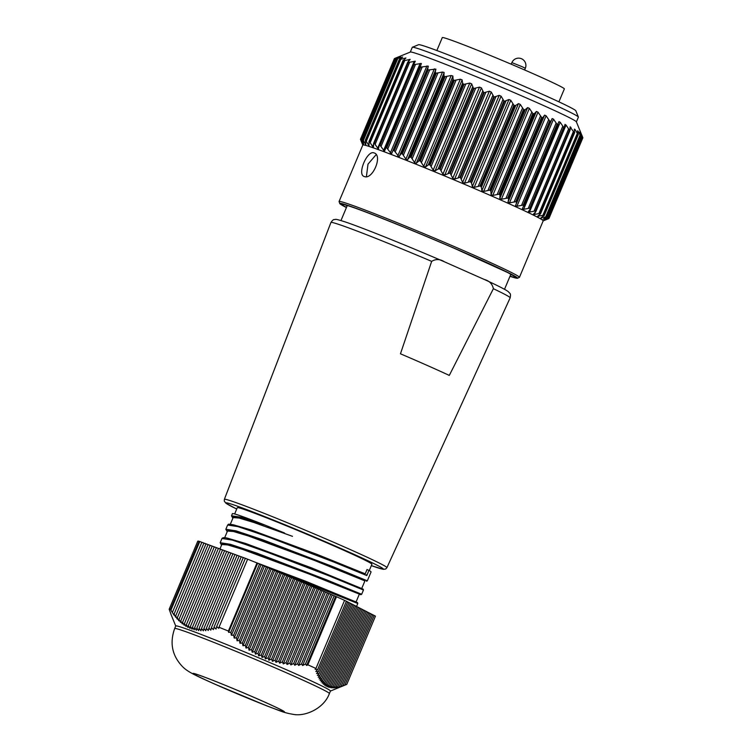 <?xml version="1.0" encoding="UTF-8"?>
<svg xmlns="http://www.w3.org/2000/svg" width="752" height="752" viewBox="0 0 752 752"><rect width="100%" height="100%" fill="white"/><g stroke="black" fill="none" stroke-linecap="round" stroke-linejoin="round"><path stroke-width="1.13" d="M427.305 365.472A94.244 3.121 -157.2 0 0 400.459 353.797L431.667 261.367C435.822 258.848 440.052 258.989 444.376 261.771L485.002 279.782C497.401 285.469 505.09 289.37 508.079 291.466L509.818 293.252C510.552 293.712 510.674 295.245 510.157 297.839A97.215 3.224 22.8 0 0 493.378 288.702L449.282 375.417A94.244 3.121 -157.2 0 0 427.305 365.472M366.412 176.607L368.001 164.152L376.15 154.639M374.129 152.938C367.286 149.723 356.758 174.699 364.231 176.485C372.531 180.33 383.041 155.335 374.129 152.938L374.364 153.032M463.467 84.083L429.533 164.801L428.349 164.867L425.435 167.057L423.714 166.267L420.443 161.107L454.377 80.379L460.309 79.214L462.095 79.853L462.659 83.246L463.467 84.083A102.216 3.384 22.8 0 1 464.069 84.327L469.793 83.087L471.654 83.857L473.431 88.181A102.216 3.384 22.8 0 1 474.051 88.435L479.513 87.11L481.412 87.89L483.574 92.393A102.216 3.384 22.8 0 1 484.203 92.656L489.355 91.218L491.263 92.017L493.773 96.679A102.216 3.384 22.8 0 1 494.402 96.942L499.206 95.363L501.095 96.171L503.925 100.975A102.216 3.384 22.8 0 1 504.536 101.247L508.944 99.518L510.805 100.317L513.889 105.252A102.216 3.384 22.8 0 1 514.49 105.506L515.769 105.44L518.466 103.616L520.271 104.396L523.552 109.435A102.216 3.384 22.8 0 1 524.135 109.689L525.31 109.576L527.65 107.611L529.37 108.363L532.811 113.486A102.216 3.384 22.8 0 1 533.365 113.731L534.428 113.58L536.392 111.456L538.018 112.18L541.553 117.359A102.216 3.384 22.8 0 1 542.07 117.594L543.01 117.397L544.589 115.112L546.102 115.789L549.674 121.016A102.216 3.384 22.8 0 1 550.154 121.232L550.962 120.978L552.147 118.534L553.528 119.164L557.072 124.39A102.216 3.384 22.8 0 1 557.505 124.597L558.999 121.608M453.794 80.144L419.86 160.872L418.902 160.881L416.129 163.4L414.578 162.573L411.156 157.365L445.081 76.648L451.172 75.52L452.864 76.018L453.118 79.496L453.794 80.144A102.216 3.384 22.8 0 1 454.377 80.379M444.526 76.422L410.592 157.149L409.52 157.375L407.283 159.95L405.901 159.114L402.376 153.887L436.301 73.16L442.496 72.06L444.075 72.418L443.915 75.567L444.526 76.422A102.216 3.384 22.8 0 1 445.081 76.648M435.784 72.953L401.85 153.681L400.901 153.963L398.983 156.764L394.208 150.691L428.142 69.974L435.831 69.099L435.286 72.154L435.784 72.953A102.216 3.384 22.8 0 1 436.301 73.16M427.653 69.786L393.728 150.503L392.901 150.851L391.35 153.859L386.744 147.834L420.678 67.116L428.236 66.11L427.653 69.786A102.216 3.384 22.8 0 1 428.142 69.974M420.246 66.947L384.451 151.284L380.089 145.343L414.023 64.616L421.374 63.469L420.246 66.947A102.216 3.384 22.8 0 1 420.678 67.116M420.02 66.261L420.048 66.834M413.638 64.475L379.158 145.662L378.388 149.065L374.299 143.237L408.233 62.519L415.32 61.213L413.638 64.475A102.216 3.384 22.8 0 1 414.023 64.616M379.6 145.174L379.158 145.662M413.553 63.854L413.544 64.428M407.969 61.833L373.575 143.651L373.528 146.847L372.625 146.537L369.458 141.555L403.392 60.837L410.15 59.38L407.904 62.397A102.216 3.384 22.8 0 1 408.073 62.454A102.216 3.384 22.8 0 1 408.233 62.519M403.335 60.245L368.941 142.053L369.006 145.794L365.613 140.314L399.547 59.587L405.92 57.979L403.119 60.743A102.216 3.384 22.8 0 1 403.392 60.837M399.697 59.088L365.406 140.248L365.801 144.779L362.812 139.515L396.746 58.797L402.696 57.03L399.34 59.53A102.216 3.384 22.8 0 1 399.547 59.587M397.112 58.383L362.68 139.487L363.648 144.196L361.092 139.186L395.026 58.468L400.496 56.541L396.605 58.759A102.216 3.384 22.8 0 1 396.746 58.797M395.599 58.139L394.95 58.459L361.016 139.176L362.558 144.055L360.462 139.317L394.396 58.6L399.359 56.513L394.95 58.459A102.216 3.384 22.8 0 1 395.026 58.468M398.992 56.682L410.357 52.038A90.09 2.989 22.8 0 1 422.314 55.526A90.09 2.989 22.8 0 1 514.932 92.966A90.09 2.989 22.8 0 1 576.37 121.824L582.866 137.748A102.216 3.384 22.8 0 1 582.866 137.776L548.932 218.475A102.216 3.384 22.8 0 1 548.932 218.494L582.866 137.776L548.932 218.494L548.142 218.851L548.932 218.494M558.98 121.674L560.202 122.247L563.68 127.473L529.746 208.191L523.608 209.3L522.386 208.727L557.505 124.597L558.181 124.287M563.68 127.473A102.216 3.384 22.8 0 1 564.056 127.652L565.034 124.353M564.996 124.512L566.059 125.02L569.405 130.199L535.471 210.927L529.464 212.073L528.402 211.566L530.198 209.094L564.592 127.285M569.405 130.199A102.216 3.384 22.8 0 1 569.725 130.359L570.176 126.75M570.138 126.994L574.18 132.559L540.246 213.277L534.428 214.489L533.544 214.047L535.715 211.744L570.11 129.927M574.18 132.559A102.216 3.384 22.8 0 1 574.434 132.69L574.34 129.109L575.036 129.466L577.95 134.514A102.216 3.384 22.8 0 1 578.147 134.617L577.545 130.82L578.053 131.102L580.676 136.037A102.216 3.384 22.8 0 1 580.807 136.121L580.036 132.305L582.321 137.118A102.216 3.384 22.8 0 1 582.386 137.174L580.864 132.963L582.161 135.99M577.95 134.514L544.016 215.232L537.746 216.162L540.284 214.019L574.678 132.202M574.34 129.109L575.036 129.466L574.519 130.698M580.676 136.037L546.742 216.764L540.951 217.873L544.213 215.335L578.241 134.063M577.545 130.82L577.762 131.788M582.321 137.118L548.387 217.845L543.132 219.161L546.873 216.839L580.751 135.501M579.736 132.108L579.895 132.634M548.932 218.475L544.269 220.016L548.452 217.892L582.189 136.497M410.291 52.057L412.284 47.32A90.09 2.989 22.8 0 1 412.369 47.254A90.09 2.989 22.8 0 1 424.325 50.741A90.09 2.989 22.8 0 1 516.944 88.181A90.09 2.989 22.8 0 1 578.382 117.039A90.09 2.989 22.8 0 1 578.391 117.152L576.399 121.89M412.369 47.254L418.629 44.697A85.305 2.829 22.8 0 1 429.956 48.006A85.305 2.829 22.8 0 1 517.649 83.453A85.305 2.829 22.8 0 1 575.825 110.779L578.382 117.039M373.575 143.651L373.979 143.124A102.216 3.384 22.8 0 1 374.139 143.181A102.216 3.384 22.8 0 1 374.299 143.237M375.897 148.746A97.835 3.243 22.8 0 1 477.905 190.021A97.835 3.243 22.8 0 1 543.188 220.853L519.435 277.356A97.835 3.243 22.8 0 0 454.152 246.524A97.835 3.243 22.8 0 0 352.143 205.249A97.835 3.243 22.8 0 0 339.058 201.536L362.812 145.033A97.835 3.243 22.8 0 1 375.897 148.746M548.142 218.851L543.17 220.909M547.794 218.315L548.452 217.892A102.216 3.384 22.8 0 0 548.387 217.845M543.64 218.879L543.132 219.161M546.366 217.319L546.873 216.839A102.216 3.384 22.8 0 0 546.742 216.764M541.825 217.281L541.459 218.155L540.951 217.873M543.846 215.88L544.213 215.335A102.216 3.384 22.8 0 0 544.016 215.232M539.052 215.063L538.441 216.52L537.746 216.162M540.284 214.019L540.509 213.408A102.216 3.384 22.8 0 0 540.246 213.277M535.715 211.744L535.791 211.077A102.216 3.384 22.8 0 0 535.471 210.927M530.198 209.094L530.122 208.37A102.216 3.384 22.8 0 0 529.746 208.191M523.796 206.095L523.571 205.315A102.216 3.384 22.8 0 0 523.148 205.117L516.934 206.217L515.552 205.587L516.568 202.786L516.22 201.95L550.154 121.232M549.674 121.016L515.74 201.733A102.216 3.384 22.8 0 1 516.22 201.95M515.74 201.733L509.508 202.843L507.995 202.166L508.625 199.205L508.136 198.312L542.07 117.594M541.553 117.359L507.619 198.086A102.216 3.384 22.8 0 1 508.136 198.312M507.619 198.086L501.424 199.233L499.798 198.509L500.042 195.388L499.431 194.458L533.365 113.731M532.811 113.486L498.877 194.213A102.216 3.384 22.8 0 1 499.431 194.458M498.877 194.213L492.776 195.417L491.056 194.665L490.924 191.393L490.201 190.406L524.135 109.689M523.552 109.435L489.618 190.153A102.216 3.384 22.8 0 1 490.201 190.406M489.618 190.153L483.677 191.45L481.872 190.67L481.374 187.248L480.556 186.233L514.49 105.506M513.889 105.252L479.955 185.97A102.216 3.384 22.8 0 1 480.556 186.233M479.955 185.97L474.211 187.37L472.35 186.571L471.513 183.018L470.611 181.965L504.536 101.247M503.925 100.975L469.991 181.702A102.216 3.384 22.8 0 1 470.611 181.965M469.991 181.702L464.501 183.225L462.612 182.426L460.468 177.66L494.402 96.942M493.773 96.679L459.848 177.397A102.216 3.384 22.8 0 1 460.468 177.66M459.848 177.397L454.669 179.07L452.76 178.271L450.269 173.374L484.203 92.656M483.574 92.393L449.64 173.11A102.216 3.384 22.8 0 1 450.269 173.374M449.64 173.11L444.817 174.943L442.919 174.163L440.117 169.153L474.051 88.435M473.431 88.181L439.497 168.899A102.216 3.384 22.8 0 1 440.117 169.153M439.497 168.899L438.125 168.993L435.06 170.911L433.199 170.14L430.135 165.045L464.069 84.327M429.533 164.801A102.216 3.384 22.8 0 1 430.135 165.045M419.86 160.872A102.216 3.384 22.8 0 1 420.443 161.107M410.592 157.149A102.216 3.384 22.8 0 1 411.156 157.365M401.85 153.681A102.216 3.384 22.8 0 1 402.376 153.887M393.728 150.503A102.216 3.384 22.8 0 1 394.208 150.691M436.856 50.525L442.289 37.6A66.204 2.19 22.8 0 1 534.522 74.307A66.204 2.19 22.8 0 1 564.348 88.915L558.915 101.83M356.551 606.45L357.792 603.489L270.964 568.916M219.932 548.988L221.821 544.495L227.809 544.956L242.877 549.486L309.063 573.992L360.828 594.71L284.707 564.207L234.925 546.469L222.413 543.32L221.558 545.134L220.195 542.718L230.432 544.316L256.601 553.049L326.838 579.933L361.665 594.277L363.451 590.038L328.624 575.694L258.387 548.81L232.218 540.077L221.972 538.479C222.761 537.436 224.801 537.398 228.1 538.347L306.346 566.087L363.169 589.136L311.836 567.995L245.603 543.461L228.1 538.347M224.66 537.736L227.48 531.034L233.458 531.495L248.536 536.035L314.712 560.531L364.917 580.901L344.087 571.934L290.366 550.755L240.574 533.018L228.082 529.869L227.207 531.683L225.844 529.267L236.09 530.865L262.241 539.588L332.497 566.482L367.324 580.826L371.056 571.952A75.2 2.491 22.8 0 0 368.95 570.364L366.995 569.565L365.237 573.832L317.494 554.544L251.253 530.01L233.759 524.896L303.329 549.251L365.237 573.832M366.553 574.669L366.816 575.562L334.283 562.242L264.074 535.368L237.895 526.626L227.63 525.028C229.407 524.37 225.948 523.589 233.74 524.896L233.759 524.896M366.816 575.562L368.95 570.364M329.385 693.56L330.466 691.003A83.914 2.782 -157.2 0 0 258.556 657.765A83.914 2.782 -157.2 0 0 176.363 625.88A83.914 2.782 -157.2 0 0 175.752 625.965L174.671 628.531C169.463 643.204 172.189 656.007 182.839 666.949C188.207 672.203 195.999 675.681 214.621 684.066L267.28 706.062C279.406 710.424 282.414 712.548 293.487 714.4C305.406 716.712 324.093 708.365 329.385 693.56A83.914 2.782 -157.2 0 0 257.475 660.322A83.914 2.782 -157.2 0 0 175.291 628.446A83.914 2.782 -157.2 0 0 174.671 628.531M346.766 684.367L375.427 616.198M170.46 609.383L199.083 541.29A96.613 3.205 -157.2 0 0 197.785 541.139L169.172 609.233A96.613 3.205 -157.2 0 1 169.67 609.242A96.613 3.205 -157.2 0 1 170.46 609.383L174.032 615.174L174.116 613.98L175.583 617.176L175.695 615.907L177.19 619.056L177.331 617.702L178.835 620.814L179.023 619.375L180.546 622.44L180.771 620.917L182.313 623.925L182.567 622.318L184.146 625.269L184.428 623.587L186.026 626.472L186.346 624.705L187.972 627.535L188.329 625.692L189.983 628.446L190.369 626.519L192.061 629.208L192.474 627.215L194.195 629.819L194.636 627.76L196.385 630.289L196.855 628.164L198.641 630.608L199.139 628.418L200.963 630.787L201.48 628.54L203.341 630.825L203.877 628.531L205.766 630.731L206.33 628.381L208.257 630.496L208.84 628.108L210.804 630.138L211.397 627.713L213.399 629.659L214.01 627.196L216.04 629.067L216.67 626.566L218.729 628.352L219.001 627.271A96.613 3.205 -157.2 0 1 228.382 631.06L228.608 632.366L230.855 632.31L231.381 635.271L233.656 635.139L234.201 638.072L236.513 637.865L237.068 640.76L239.418 640.46L239.991 643.317L242.379 642.941L242.962 645.752L245.387 645.291L245.998 648.055L248.451 647.5L249.081 650.217L251.572 649.587L252.23 652.238L254.759 651.533L255.436 654.118L257.992 653.328L258.707 655.857L261.292 654.983L262.034 657.445L264.657 656.496L265.428 658.884L268.079 657.868L268.878 660.171L271.566 659.09L272.393 661.318L275.11 660.171L275.975 662.324L278.71 661.102L279.612 663.179L282.376 661.901L283.307 663.894L286.089 662.568L287.067 664.467L289.868 663.095L290.874 664.918L293.694 663.499L294.737 665.238L297.576 663.781L298.647 665.435L301.505 663.941L302.614 665.52L305.481 663.997L306.628 665.482L307.859 664.824A96.613 3.205 -157.2 0 1 315.943 668.453L315.126 669.327L317.701 669.506L315.831 671.48L318.434 671.574L316.573 673.51L319.215 673.529L317.372 675.428L320.051 675.362L318.228 677.232L320.935 677.082L319.13 678.896L321.875 678.661L320.089 680.438L322.871 680.118L321.104 681.838L323.924 681.434L322.185 683.098L325.033 682.619L323.313 684.217L326.199 683.653L324.516 685.185L327.43 684.546L325.776 686.012L328.718 685.298L327.092 686.689L330.072 685.899L328.474 687.215L331.482 686.36L329.921 687.601L332.957 686.679L331.425 687.836L334.49 686.849L332.995 687.93L336.078 686.886L334.621 687.873L337.723 686.783L336.304 687.695L339.829 686.933L346.757 684.395L330.448 691.041M193.8 673.566A49.143 1.626 -157.2 0 0 193.433 673.613A49.143 1.626 -157.2 0 0 235.545 693.071A49.143 1.626 -157.2 0 0 283.683 711.749A49.143 1.626 -157.2 0 0 284.04 711.693A49.143 1.626 -157.2 0 0 241.928 692.235A49.143 1.626 -157.2 0 0 193.8 673.566M234.652 513.964L237.294 507.685A73.01 2.416 22.8 0 1 339.011 548.161A73.01 2.416 22.8 0 1 371.911 564.263L369.27 570.552M230.319 524.285L233.139 517.583L239.117 518.043L254.185 522.584L292.481 536.326L242.887 518.551L233.111 516.37L232.866 518.222L231.503 515.816L240.978 517.188L265.296 525.216L284.51 532.98M228.382 631.06L257.005 562.966L324.808 589.126L357.52 602.596L306.186 581.446L254.749 562.054M359.259 594.353L356.166 601.722M364.917 580.901L361.815 588.271M315.943 668.453L344.566 600.369A96.613 3.205 -157.2 0 0 336.482 596.731L307.859 664.824M344.557 600.406L346.409 601.215L317.701 669.506M346.371 601.299L347.725 601.891L318.434 671.574M347.687 601.976L349.05 602.568L319.215 673.529M349.013 602.653L350.366 603.245L320.051 675.362M350.329 603.33L351.692 603.922L320.935 677.082M351.654 604.006L353.008 604.599L321.875 678.661M352.97 604.683L354.333 605.275L322.871 680.118M354.295 605.36L355.649 605.952L323.924 681.434M355.611 606.037L356.974 606.629L325.033 682.619M356.937 606.714L358.29 607.306L326.199 683.653M358.253 607.4L359.616 607.983L327.43 684.546M359.578 608.077L360.932 608.669L328.718 685.298M360.894 608.753L362.257 609.346L330.072 685.899M362.22 609.43L363.573 610.022L331.482 686.36M363.536 610.107L364.899 610.699L332.957 686.679M364.861 610.784L366.215 611.376L334.49 686.849M366.177 611.461L367.54 612.053L336.078 686.886M367.502 612.137L368.856 612.73L337.723 686.783M368.818 612.814L370.181 613.406L339.434 686.548M370.144 613.491L371.497 614.083L341.192 686.191M371.46 614.168L372.823 614.76L342.997 685.711M372.785 614.845L374.139 615.437L344.858 685.11M374.101 615.521L375.464 616.114L346.757 684.395M199.083 541.29L199.769 541.572M171.089 609.787L199.797 541.496L201.837 542.342M172.584 611.94L201.874 542.258L203.905 543.104M174.116 613.98L203.942 543.019L205.982 543.865M175.695 615.907L206.01 543.781L208.05 544.627M177.331 617.702L208.088 544.551L210.118 545.397M179.023 619.375L210.156 545.313L212.196 546.159M180.771 620.917L212.224 546.074L214.264 546.92M182.567 622.318L214.301 546.836L216.332 547.682M184.428 623.587L216.369 547.606L218.409 548.443M186.346 624.705L218.437 548.368L220.477 549.214M188.329 625.692L220.515 549.129L222.554 549.975M190.369 626.519L222.583 549.891L224.622 550.737M192.474 627.215L224.651 550.652L226.69 551.498M194.636 627.76L226.728 551.423L228.768 552.259M196.855 628.164L228.796 552.184L230.836 553.03M199.139 628.418L230.864 552.946L232.904 553.792M201.48 628.54L232.941 553.707L234.981 554.553M203.877 628.531L235.009 554.468L237.049 555.314M206.33 628.381L237.077 555.239L239.117 556.085M208.84 628.108L239.155 556.001L241.195 556.847M211.397 627.713L241.223 556.762L243.263 557.608M214.01 627.196L243.3 557.523L245.331 558.369M216.67 626.566L245.368 558.294L247.605 559.215M257.005 562.966A96.613 3.205 -157.2 0 0 247.624 559.187L219.001 627.271M228.608 632.366L257.645 563.276L336.482 596.731M171.165 614.816L169.172 609.233M230.855 632.31L259.562 564.019M231.381 635.271L261.038 564.714M233.656 635.139L262.956 565.457M234.201 638.072L264.431 566.153M236.513 637.865L266.34 566.895M237.068 640.76L267.825 567.591M239.418 640.46L269.733 568.343M239.991 643.317L271.218 569.038M242.379 642.941L273.126 569.781M242.962 645.752L274.602 570.477M245.387 645.291L276.52 571.219M245.998 648.055L277.996 571.915M248.451 647.5L279.913 572.667M249.081 650.217L281.389 573.362M251.572 649.587L283.307 574.105M252.23 652.238L284.782 574.801M254.759 651.533L286.691 575.543M255.436 654.118L288.176 576.239M257.992 653.328L290.084 576.981M258.707 655.857L291.569 577.677M261.292 654.983L293.477 578.429M262.034 657.445L294.953 579.125M264.657 656.496L296.871 579.867M265.428 658.884L298.347 580.563M268.079 657.868L300.264 581.305M268.878 660.171L301.74 582.001M271.566 659.09L303.658 582.753M272.393 661.318L305.133 583.449M275.11 660.171L307.042 584.191M275.975 662.324L308.527 584.887M278.71 661.102L310.435 585.629M279.612 663.179L311.92 586.325M282.376 661.901L313.828 587.068M283.307 663.894L315.304 587.763M286.089 662.568L317.222 588.515M287.067 664.467L318.698 589.211M289.868 663.095L320.615 589.953M290.874 664.918L322.091 590.649M293.694 663.499L324.009 591.392M294.737 665.238L325.484 592.087M297.576 663.781L327.393 592.839M298.647 665.435L328.878 593.535M301.505 663.941L330.786 594.277M302.614 665.52L332.271 594.973M305.481 663.997L334.179 595.716M306.628 665.482L335.665 596.411M231.503 515.816L232.406 513.663A75.2 2.491 22.8 0 1 265.296 525.216M368.941 142.053L369.194 141.461A102.216 3.384 22.8 0 1 369.458 141.555M365.303 140.897L365.406 140.248A102.216 3.384 22.8 0 1 365.613 140.314M362.718 140.192L362.68 139.487A102.216 3.384 22.8 0 1 362.812 139.515M361.204 139.947L361.016 139.176A102.216 3.384 22.8 0 1 361.092 139.186M362.793 145.08L360.462 139.346A102.216 3.384 22.8 0 1 360.462 139.317L394.396 58.6M371.338 565.626L383.388 569.339L385.72 568.973L386.923 567.657A88.172 2.923 22.8 0 0 347.198 548.208A88.172 2.923 22.8 0 0 265.917 514.048A88.172 2.923 22.8 0 0 224.369 499.328L330.927 222.498C332.422 220.317 333.587 219.33 334.443 219.528C336.426 219.8 332.92 217.977 345.168 221.906C361.938 227.527 405.601 245.077 443.915 261.574L444.376 261.771M484.373 279.49C489.326 280.816 492.325 283.889 493.378 288.702M330.927 222.498A97.215 3.224 22.8 0 1 431.667 261.367M224.369 499.328L224.275 501.105L225.957 503.267L236.73 509.038A85.39 2.829 22.8 0 1 249.081 510.495A85.39 2.829 22.8 0 1 344.848 550.229A85.39 2.829 22.8 0 1 371.338 565.617M428.245 164.942L462.64 83.124M418.676 161.05L453.061 79.233M409.52 157.375L443.915 75.567M400.901 153.963L435.286 72.154M392.901 150.851L427.296 69.043M385.72 147.862L419.936 66.458M379.337 145.249L413.403 64.211M462.113 79.947L425.519 167M452.901 76.215L416.307 163.269M444.131 72.709L407.537 159.762M435.887 69.466L399.293 156.519M428.283 66.514L391.689 153.568M512.648 275.194A92.722 3.074 22.8 0 1 510.683 274.649M346.503 207.383A94.179 3.121 22.8 0 1 354.455 207.872A94.179 3.121 22.8 0 1 466.531 253.64A94.179 3.121 22.8 0 1 510.053 276.134M339.058 201.536L339.885 203.783L346.428 207.571A96.369 3.196 22.8 0 1 352.726 207.11A96.369 3.196 22.8 0 1 469.756 254.966A96.369 3.196 22.8 0 1 509.978 276.322L517.263 278.343L519.435 277.356M347.133 205.898A92.722 3.074 22.8 0 1 345.365 204.873M522.048 66.665L525.338 68.272A7.304 7.304 0 0 0 521.042 58.562A7.304 7.304 0 0 0 511.877 62.613L522.048 66.665M284.106 711.928A49.604 1.645 -157.2 0 0 244.532 693.316A49.604 1.645 -157.2 0 0 193.377 673.378A49.604 1.645 -157.2 0 0 232.941 691.99A49.604 1.645 -157.2 0 0 284.106 711.928M557.072 124.39L523.148 205.117M534.428 113.58L500.042 195.388M499.798 198.509L536.392 111.456M506.049 198.058L540.434 116.24M538.018 112.18L501.424 199.233M543.01 117.397L508.625 199.205M507.995 202.166L544.589 115.112M514.199 201.715L548.593 119.897M546.102 115.789L509.508 202.843M550.962 120.978L516.568 202.786M515.552 205.587L552.147 118.534M521.653 205.108L556.048 123.3M553.528 119.164L516.934 206.217M558.116 124.437L523.862 205.926M528.318 208.21L562.712 126.392M560.202 122.247L523.608 209.3M564.451 127.624L530.357 208.718M534.117 210.974L568.512 129.156M566.059 125.02L529.464 212.073M538.987 213.361L573.381 131.544M571.022 127.436L570.119 129.588M535.462 212.017L534.428 214.489M542.859 215.354L577.254 133.536M545.698 216.924L580.093 135.106M547.475 218.052L581.86 136.244M548.152 218.738L582.546 136.92M361.054 139.458L360.8 140.051M395.947 58.167L361.552 139.975M397.789 58.553L363.404 140.361M365.463 144.243L365.792 143.453M401.794 57.801L402.057 57.19M400.703 59.389L366.318 141.207M368.546 145.174L369.1 143.839M404.67 59.229L405.14 58.12M404.651 60.686L370.266 142.504M372.625 146.537L373.565 144.309M408.411 61.41L409.22 59.483M409.586 62.416L375.192 144.224M377.654 148.313L414.249 61.26M415.452 64.55L381.057 146.367M383.567 150.494L420.161 63.431M422.173 67.078L387.788 148.896M390.297 153.032L426.901 65.979M429.683 69.964L395.289 151.772M397.77 155.918L434.365 68.864M437.88 73.17L403.486 154.987M405.901 159.114L442.496 72.06M446.679 76.666L412.284 158.484M414.578 162.573L451.172 75.52M455.966 80.408L421.581 162.225M423.714 166.267L460.309 79.214M465.648 84.356L431.253 166.173M433.199 170.14L469.793 83.087M438.125 168.993L472.519 87.185M471.654 83.857L435.06 170.911M475.602 88.454L441.208 170.272M442.919 174.163L479.513 87.11M448.192 173.176L482.587 91.359M481.412 87.89L444.817 174.943M485.707 92.665L451.313 174.473M452.76 178.271L489.355 91.218M458.335 177.425L492.729 95.617M491.263 92.017L454.669 179.07M495.85 96.933L461.455 178.741M462.612 182.426L499.206 95.363M468.44 181.702L502.825 99.894M501.095 96.171L464.501 183.225M505.908 101.2L471.513 183.018M472.35 186.571L508.944 99.518M478.366 185.96L512.761 104.143M510.805 100.317L474.211 187.37M515.769 105.44L481.374 187.248M481.872 190.67L518.466 103.616M488.029 190.134L522.414 108.316M520.271 104.396L483.677 191.45M525.31 109.576L490.924 191.393M491.056 194.665L527.65 107.611M497.288 194.176L531.673 112.368M529.37 108.363L492.776 195.417M340.966 220.552L347.311 205.456M385.673 147.956L419.973 66.364M379.224 145.418L413.431 64.042M514.763 276.482L507.384 272.403L454.687 248.48C417.802 232.518 374.082 214.809 354.53 207.9C341.737 203.444 342.639 204.384 342.79 204.3L342.959 204.262M524.623 69.974L525.338 68.272M220.195 542.718L221.972 538.479M225.844 529.267L227.63 525.028M175.733 626.002L170.892 614.158M357.792 603.489L357.52 602.596M363.451 590.038L363.169 589.136M366.487 581.249L367.324 580.826M360.828 594.71L361.665 594.277M511.21 64.211L511.877 62.613M523.834 206.01L558.153 124.371M530.32 208.896L564.536 127.483M535.922 211.453L570.063 130.246M540.594 213.662L574.65 132.625M544.26 215.486L578.269 134.58M546.892 216.914L580.864 136.103M548.462 217.92L582.396 137.174M361.007 139.186L394.95 58.449M362.624 139.515L396.586 58.722M365.284 140.314L399.284 59.427M368.978 141.573L403.025 60.564M373.641 143.275L407.763 62.106M386.923 567.657L510.157 297.839M504.517 289.304L510.862 274.207"/></g></svg>
